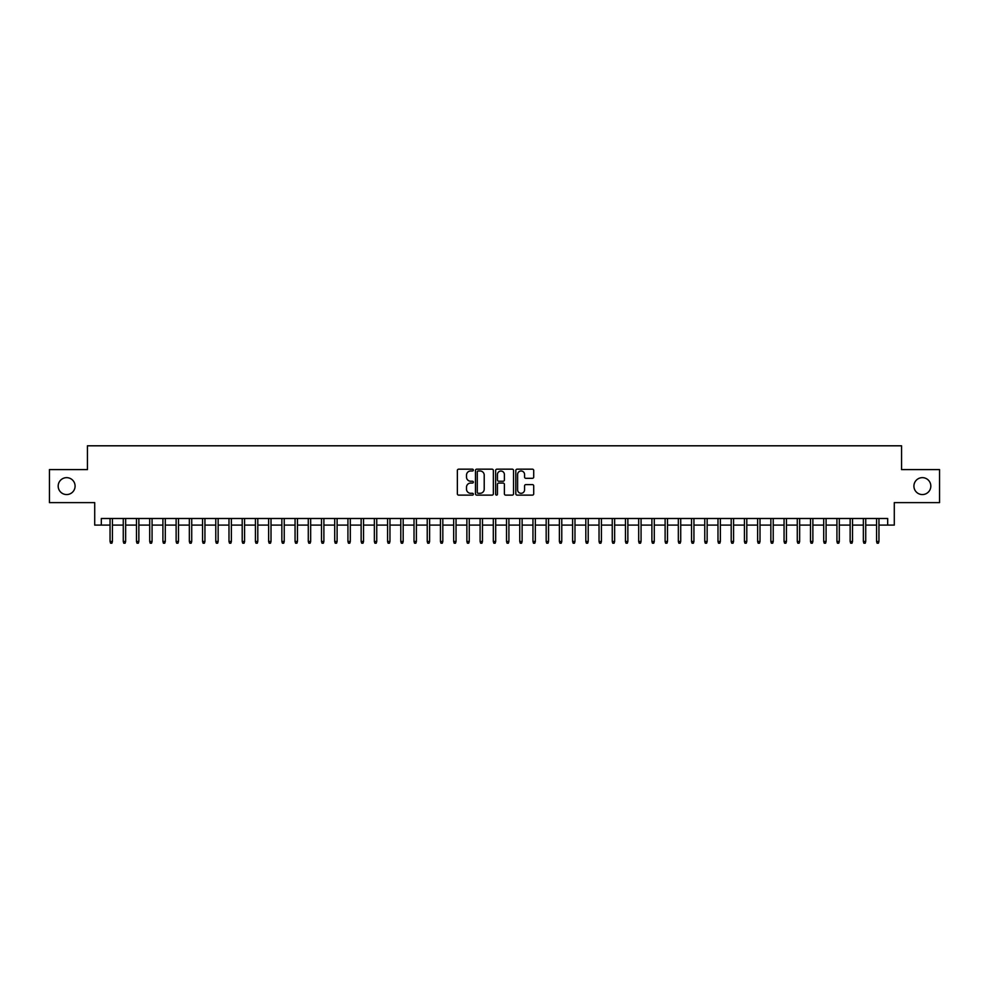 <?xml version="1.0" encoding="UTF-8"?>
<svg xmlns="http://www.w3.org/2000/svg" width="989" height="989" viewBox="0 0 989 989"><rect width="100%" height="100%" fill="white"/><g stroke="black" fill="none" stroke-linecap="round" stroke-linejoin="round"><path stroke-width="1.48" d="M473.36 470.084A0.902 0.902 0 0 0 472.445 469.169L458.661 469.169A1.298 1.298 0 0 0 457.363 470.467L457.363 493.82A1.298 1.298 0 0 0 458.661 495.118L472.445 495.118A0.902 0.902 0 0 0 473.36 494.203A0.902 0.902 0 0 0 472.445 493.301L470.665 493.301A4.154 4.154 0 0 1 466.511 489.147L466.511 487.206A4.154 4.154 0 0 1 470.665 483.052L472.445 483.052A0.902 0.902 0 0 0 473.36 482.138A0.902 0.902 0 0 0 472.445 481.235L470.665 481.235A4.154 4.154 0 0 1 466.511 477.081L466.511 475.14A4.154 4.154 0 0 1 470.665 470.987L472.445 470.987A0.902 0.902 0 0 0 473.36 470.084M913.91 486.106A8.456 8.456 0 0 0 922.366 494.562A8.456 8.456 0 0 0 930.822 486.106A8.456 8.456 0 0 0 922.366 477.65A8.456 8.456 0 0 0 913.91 486.106M58.178 486.106A8.456 8.456 0 0 0 66.634 494.562A8.456 8.456 0 0 0 75.09 486.106A8.456 8.456 0 0 0 66.634 477.65A8.456 8.456 0 0 0 58.178 486.106M532.416 478.317A1.298 1.298 0 0 0 533.714 477.019L533.714 470.467A1.298 1.298 0 0 0 532.416 469.169L517.099 469.169A1.298 1.298 0 0 0 515.813 470.467L515.813 493.82A1.298 1.298 0 0 0 517.099 495.118L532.416 495.118A1.298 1.298 0 0 0 533.714 493.82L533.714 485.908A1.298 1.298 0 0 0 532.416 484.61L525.864 484.61A1.298 1.298 0 0 0 524.566 485.908L524.566 489.827A3.474 3.474 0 0 1 521.092 493.301A3.474 3.474 0 0 1 517.618 489.827L517.618 474.46A3.474 3.474 0 0 1 521.092 470.987A3.474 3.474 0 0 1 524.566 474.46L524.566 477.019A1.298 1.298 0 0 0 525.864 478.317L532.416 478.317M101.323 525.097L101.323 518.483L887.677 518.483L887.677 525.097L894.291 525.097L894.291 502.622L939.55 502.622L939.55 469.59L901.56 469.59L901.56 445.804L87.44 445.804L87.44 469.59L49.45 469.59L49.45 502.622L94.709 502.622L94.709 525.097L110.051 525.097M493.363 470.467A1.298 1.298 0 0 0 492.065 469.169L476.76 469.169A1.298 1.298 0 0 0 475.462 470.467L475.462 493.82A1.298 1.298 0 0 0 476.76 495.118L492.065 495.118A1.298 1.298 0 0 0 493.363 493.82L493.363 470.467M496.935 469.169L512.24 469.169A1.298 1.298 0 0 1 513.538 470.467L513.538 493.82A1.298 1.298 0 0 1 512.24 495.118L505.688 495.118A1.298 1.298 0 0 1 504.39 493.82L504.39 484.35A1.298 1.298 0 0 0 503.092 483.052L498.753 483.052A1.298 1.298 0 0 0 497.455 484.35L497.455 494.203A0.902 0.902 0 0 1 496.54 495.118A0.902 0.902 0 0 1 495.637 494.203L495.637 470.467A1.298 1.298 0 0 1 496.935 469.169M112.425 525.097L123.266 525.097M125.64 525.097L136.482 525.097M138.856 525.097L149.698 525.097M152.071 525.097L162.913 525.097M165.287 525.097L176.129 525.097M178.502 525.097L189.344 525.097M191.718 525.097L202.56 525.097M204.933 525.097L215.775 525.097M218.149 525.097L228.991 525.097M231.364 525.097L242.206 525.097M244.58 525.097L255.422 525.097M257.795 525.097L268.637 525.097M271.011 525.097L281.853 525.097M284.239 525.097L295.068 525.097M297.454 525.097L308.284 525.097M310.67 525.097L321.499 525.097M323.885 525.097L334.715 525.097M337.101 525.097L347.93 525.097M350.316 525.097L361.146 525.097M363.532 525.097L374.361 525.097M376.747 525.097L387.577 525.097M389.963 525.097L400.792 525.097M403.178 525.097L414.02 525.097M416.394 525.097L427.236 525.097M429.609 525.097L440.451 525.097M442.825 525.097L453.667 525.097M456.04 525.097L466.882 525.097M469.256 525.097L480.098 525.097M482.471 525.097L493.313 525.097M495.687 525.097L506.529 525.097M508.902 525.097L519.744 525.097M522.118 525.097L532.96 525.097M535.333 525.097L546.175 525.097M548.549 525.097L559.391 525.097M561.764 525.097L572.606 525.097M574.98 525.097L585.822 525.097M588.208 525.097L599.037 525.097M601.423 525.097L612.253 525.097M614.639 525.097L625.468 525.097M627.854 525.097L638.684 525.097M641.07 525.097L651.899 525.097M654.285 525.097L665.115 525.097M667.501 525.097L678.33 525.097M680.716 525.097L691.546 525.097M693.932 525.097L704.761 525.097M707.147 525.097L717.989 525.097M720.363 525.097L731.205 525.097M733.578 525.097L744.42 525.097M746.794 525.097L757.636 525.097M760.009 525.097L770.851 525.097M773.225 525.097L784.067 525.097M786.44 525.097L797.282 525.097M799.656 525.097L810.498 525.097M812.871 525.097L823.713 525.097M826.087 525.097L836.929 525.097M839.302 525.097L850.144 525.097M852.518 525.097L863.36 525.097M865.734 525.097L876.575 525.097M878.949 525.097L887.677 525.097M478.182 470.987A0.902 0.902 0 0 0 477.279 471.889L477.279 492.386A0.902 0.902 0 0 0 478.182 493.301L480.073 493.301A4.154 4.154 0 0 0 484.214 489.147L484.214 475.14A4.154 4.154 0 0 0 480.073 470.987L478.182 470.987M504.39 474.522A3.474 3.474 0 0 0 500.916 471.048A3.474 3.474 0 0 0 497.455 474.522L497.455 479.937A1.298 1.298 0 0 0 498.753 481.235L503.092 481.235A1.298 1.298 0 0 0 504.39 479.937L504.39 474.522M110.051 541.478L110.57 543.196L111.893 543.196L112.425 541.478L110.051 541.478L110.051 518.483M112.425 541.478L112.425 518.483M123.266 541.478L123.786 543.196L125.109 543.196L125.64 541.478L123.266 541.478L123.266 518.483M125.64 541.478L125.64 518.483M136.482 541.478L137.001 543.196L138.324 543.196L138.856 541.478L136.482 541.478L136.482 518.483M138.856 541.478L138.856 518.483M149.698 541.478L150.217 543.196L151.54 543.196L152.071 541.478L149.698 541.478L149.698 518.483M152.071 541.478L152.071 518.483M162.913 541.478L163.432 543.196L164.755 543.196L165.287 541.478L162.913 541.478L162.913 518.483M165.287 541.478L165.287 518.483M176.129 541.478L176.66 543.196L177.971 543.196L178.502 541.478L176.129 541.478L176.129 518.483M178.502 541.478L178.502 518.483M189.344 541.478L189.876 543.196L191.186 543.196L191.718 541.478L189.344 541.478L189.344 518.483M191.718 541.478L191.718 518.483M202.56 541.478L203.091 543.196L204.414 543.196L204.933 541.478L202.56 541.478L202.56 518.483M204.933 541.478L204.933 518.483M215.775 541.478L216.307 543.196L217.629 543.196L218.149 541.478L215.775 541.478L215.775 518.483M218.149 541.478L218.149 518.483M228.991 541.478L229.522 543.196L230.845 543.196L231.364 541.478L228.991 541.478L228.991 518.483M231.364 541.478L231.364 518.483M242.206 541.478L242.738 543.196L244.06 543.196L244.58 541.478L242.206 541.478L242.206 518.483M244.58 541.478L244.58 518.483M255.422 541.478L255.953 543.196L257.276 543.196L257.795 541.478L255.422 541.478L255.422 518.483M257.795 541.478L257.795 518.483M268.637 541.478L269.169 543.196L270.492 543.196L271.011 541.478L268.637 541.478L268.637 518.483M271.011 541.478L271.011 518.483M281.853 541.478L282.384 543.196L283.707 543.196L284.239 541.478L281.853 541.478L281.853 518.483M284.239 541.478L284.239 518.483M295.068 541.478L295.6 543.196L296.923 543.196L297.454 541.478L295.068 541.478L295.068 518.483M297.454 541.478L297.454 518.483M308.284 541.478L308.815 543.196L310.138 543.196L310.67 541.478L308.284 541.478L308.284 518.483M310.67 541.478L310.67 518.483M321.499 541.478L322.031 543.196L323.354 543.196L323.885 541.478L321.499 541.478L321.499 518.483M323.885 541.478L323.885 518.483M334.715 541.478L335.246 543.196L336.569 543.196L337.101 541.478L334.715 541.478L334.715 518.483M337.101 541.478L337.101 518.483M347.93 541.478L348.462 543.196L349.785 543.196L350.316 541.478L347.93 541.478L347.93 518.483M350.316 541.478L350.316 518.483M361.146 541.478L361.677 543.196L363 543.196L363.532 541.478L361.146 541.478L361.146 518.483M363.532 541.478L363.532 518.483M374.361 541.478L374.893 543.196L376.216 543.196L376.747 541.478L374.361 541.478L374.361 518.483M376.747 541.478L376.747 518.483M387.577 541.478L388.108 543.196L389.431 543.196L389.963 541.478L387.577 541.478L387.577 518.483M389.963 541.478L389.963 518.483M400.792 541.478L401.324 543.196L402.647 543.196L403.178 541.478L400.792 541.478L400.792 518.483M403.178 541.478L403.178 518.483M414.02 541.478L414.539 543.196L415.862 543.196L416.394 541.478L414.02 541.478L414.02 518.483M416.394 541.478L416.394 518.483M427.236 541.478L427.755 543.196L429.078 543.196L429.609 541.478L427.236 541.478L427.236 518.483M429.609 541.478L429.609 518.483M440.451 541.478L440.97 543.196L442.293 543.196L442.825 541.478L440.451 541.478L440.451 518.483M442.825 541.478L442.825 518.483M453.667 541.478L454.186 543.196L455.509 543.196L456.04 541.478L453.667 541.478L453.667 518.483M456.04 541.478L456.04 518.483M466.882 541.478L467.401 543.196L468.724 543.196L469.256 541.478L466.882 541.478L466.882 518.483M469.256 541.478L469.256 518.483M480.098 541.478L480.629 543.196L481.94 543.196L482.471 541.478L480.098 541.478L480.098 518.483M482.471 541.478L482.471 518.483M493.313 541.478L493.845 543.196L495.155 543.196L495.687 541.478L493.313 541.478L493.313 518.483M495.687 541.478L495.687 518.483M506.529 541.478L507.06 543.196L508.371 543.196L508.902 541.478L506.529 541.478L506.529 518.483M508.902 541.478L508.902 518.483M519.744 541.478L520.276 543.196L521.599 543.196L522.118 541.478L519.744 541.478L519.744 518.483M522.118 541.478L522.118 518.483M532.96 541.478L533.491 543.196L534.814 543.196L535.333 541.478L532.96 541.478L532.96 518.483M535.333 541.478L535.333 518.483M546.175 541.478L546.707 543.196L548.03 543.196L548.549 541.478L546.175 541.478L546.175 518.483M548.549 541.478L548.549 518.483M559.391 541.478L559.922 543.196L561.245 543.196L561.764 541.478L559.391 541.478L559.391 518.483M561.764 541.478L561.764 518.483M572.606 541.478L573.138 543.196L574.461 543.196L574.98 541.478L572.606 541.478L572.606 518.483M574.98 541.478L574.98 518.483M585.822 541.478L586.353 543.196L587.676 543.196L588.208 541.478L585.822 541.478L585.822 518.483M588.208 541.478L588.208 518.483M599.037 541.478L599.569 543.196L600.892 543.196L601.423 541.478L599.037 541.478L599.037 518.483M601.423 541.478L601.423 518.483M612.253 541.478L612.784 543.196L614.107 543.196L614.639 541.478L612.253 541.478L612.253 518.483M614.639 541.478L614.639 518.483M625.468 541.478L626 543.196L627.323 543.196L627.854 541.478L625.468 541.478L625.468 518.483M627.854 541.478L627.854 518.483M638.684 541.478L639.215 543.196L640.538 543.196L641.07 541.478L638.684 541.478L638.684 518.483M641.07 541.478L641.07 518.483M651.899 541.478L652.431 543.196L653.754 543.196L654.285 541.478L651.899 541.478L651.899 518.483M654.285 541.478L654.285 518.483M665.115 541.478L665.646 543.196L666.969 543.196L667.501 541.478L665.115 541.478L665.115 518.483M667.501 541.478L667.501 518.483M678.33 541.478L678.862 543.196L680.185 543.196L680.716 541.478L678.33 541.478L678.33 518.483M680.716 541.478L680.716 518.483M691.546 541.478L692.077 543.196L693.4 543.196L693.932 541.478L691.546 541.478L691.546 518.483M693.932 541.478L693.932 518.483M704.761 541.478L705.293 543.196L706.616 543.196L707.147 541.478L704.761 541.478L704.761 518.483M707.147 541.478L707.147 518.483M717.989 541.478L718.509 543.196L719.831 543.196L720.363 541.478L717.989 541.478L717.989 518.483M720.363 541.478L720.363 518.483M731.205 541.478L731.724 543.196L733.047 543.196L733.578 541.478L731.205 541.478L731.205 518.483M733.578 541.478L733.578 518.483M744.42 541.478L744.94 543.196L746.262 543.196L746.794 541.478L744.42 541.478L744.42 518.483M746.794 541.478L746.794 518.483M757.636 541.478L758.155 543.196L759.478 543.196L760.009 541.478L757.636 541.478L757.636 518.483M760.009 541.478L760.009 518.483M770.851 541.478L771.371 543.196L772.693 543.196L773.225 541.478L770.851 541.478L770.851 518.483M773.225 541.478L773.225 518.483M784.067 541.478L784.586 543.196L785.909 543.196L786.44 541.478L784.067 541.478L784.067 518.483M786.44 541.478L786.44 518.483M797.282 541.478L797.814 543.196L799.124 543.196L799.656 541.478L797.282 541.478L797.282 518.483M799.656 541.478L799.656 518.483M810.498 541.478L811.029 543.196L812.34 543.196L812.871 541.478L810.498 541.478L810.498 518.483M812.871 541.478L812.871 518.483M823.713 541.478L824.245 543.196L825.568 543.196L826.087 541.478L823.713 541.478L823.713 518.483M826.087 541.478L826.087 518.483M836.929 541.478L837.46 543.196L838.783 543.196L839.302 541.478L836.929 541.478L836.929 518.483M839.302 541.478L839.302 518.483M850.144 541.478L850.676 543.196L851.999 543.196L852.518 541.478L850.144 541.478L850.144 518.483M852.518 541.478L852.518 518.483M863.36 541.478L863.891 543.196L865.214 543.196L865.734 541.478L863.36 541.478L863.36 518.483M865.734 541.478L865.734 518.483M876.575 541.478L877.107 543.196L878.43 543.196L878.949 541.478L876.575 541.478L876.575 518.483M878.949 541.478L878.949 518.483"/></g></svg>
